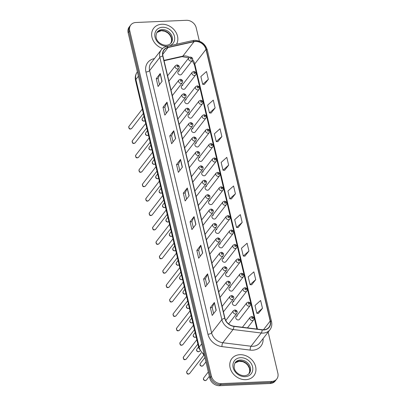 <?xml version="1.0" encoding="UTF-8"?>
<svg xmlns="http://www.w3.org/2000/svg" width="406" height="406" viewBox="0 0 406 406"><rect width="100%" height="100%" fill="white"/><g stroke="black" fill="none" stroke-linecap="round" stroke-linejoin="round"><path stroke-width="0.61" d="M182.807 85.407A2.182 1.802 37.8 0 0 181.543 86.021A2.182 1.802 37.8 0 0 181.594 88.173A2.182 1.802 37.8 0 0 183.725 89.31A2.182 1.802 37.8 0 0 184.989 88.696L195.702 74.877A2.182 1.802 -142.2 0 1 194.438 75.496A2.182 1.802 -142.2 0 1 192.307 74.359A2.182 1.802 -142.2 0 1 192.256 72.207L193.763 71.441C195.961 71.994 196.611 73.141 195.702 74.877M186.212 99.82A2.182 1.802 37.8 0 0 184.948 100.439A2.182 1.802 37.8 0 0 184.999 102.591A2.182 1.802 37.8 0 0 187.136 103.723A2.182 1.802 37.8 0 0 188.394 103.109L199.107 89.295A2.182 1.802 -142.2 0 1 197.849 89.909A2.182 1.802 -142.2 0 1 195.712 88.772A2.182 1.802 -142.2 0 1 195.662 86.62L197.169 85.854C199.371 86.407 200.016 87.554 199.107 89.295M189.617 114.238A2.182 1.802 37.8 0 0 188.359 114.852A2.182 1.802 37.8 0 0 188.409 117.004A2.182 1.802 37.8 0 0 190.541 118.141A2.182 1.802 37.8 0 0 191.805 117.522L202.518 103.708A2.182 1.802 -142.2 0 1 201.254 104.322A2.182 1.802 -142.2 0 1 199.123 103.19A2.182 1.802 -142.2 0 1 199.072 101.033L200.579 100.267C202.777 100.82 203.426 101.967 202.518 103.708M193.028 128.651A2.182 1.802 37.8 0 0 191.764 129.265A2.182 1.802 37.8 0 0 191.815 131.417A2.182 1.802 37.8 0 0 193.951 132.554A2.182 1.802 37.8 0 0 195.21 131.94L205.923 118.121A2.182 1.802 -142.2 0 1 204.665 118.735A2.182 1.802 -142.2 0 1 202.528 117.603A2.182 1.802 -142.2 0 1 202.477 115.451L203.985 114.685C206.187 115.238 206.832 116.38 205.923 118.121M196.433 143.064A2.182 1.802 37.8 0 0 195.174 143.678A2.182 1.802 37.8 0 0 195.22 145.83A2.182 1.802 37.8 0 0 197.357 146.967A2.182 1.802 37.8 0 0 198.62 146.353L209.334 132.534A2.182 1.802 -142.2 0 1 208.07 133.153A2.182 1.802 -142.2 0 1 205.933 132.016A2.182 1.802 -142.2 0 1 205.888 129.864L207.39 129.098C209.592 129.651 210.237 130.798 209.334 132.534M199.843 157.477A2.182 1.802 37.8 0 0 198.58 158.096A2.182 1.802 37.8 0 0 198.63 160.248A2.182 1.802 37.8 0 0 200.762 161.38A2.182 1.802 37.8 0 0 202.026 160.766L212.739 146.952A2.182 1.802 -142.2 0 1 211.475 147.566A2.182 1.802 -142.2 0 1 209.344 146.429A2.182 1.802 -142.2 0 1 209.293 144.277L210.8 143.511C212.998 144.064 213.647 145.211 212.739 146.952M203.249 171.895A2.182 1.802 37.8 0 0 201.985 172.509A2.182 1.802 37.8 0 0 202.036 174.661A2.182 1.802 37.8 0 0 204.172 175.798A2.182 1.802 37.8 0 0 205.431 175.179L216.144 161.365A2.182 1.802 -142.2 0 1 214.886 161.979A2.182 1.802 -142.2 0 1 212.749 160.847A2.182 1.802 -142.2 0 1 212.698 158.69L214.206 157.924C216.408 158.477 217.053 159.624 216.144 161.365M206.654 186.308A2.182 1.802 37.8 0 0 205.395 186.922A2.182 1.802 37.8 0 0 205.446 189.074A2.182 1.802 37.8 0 0 207.578 190.211A2.182 1.802 37.8 0 0 208.841 189.597L219.555 175.778A2.182 1.802 -142.2 0 1 218.291 176.392A2.182 1.802 -142.2 0 1 216.159 175.26A2.182 1.802 -142.2 0 1 216.109 173.108L217.616 172.342C219.813 172.895 220.463 174.037 219.555 175.778M210.064 200.721A2.182 1.802 37.8 0 0 208.801 201.335A2.182 1.802 37.8 0 0 208.851 203.487A2.182 1.802 37.8 0 0 210.988 204.624A2.182 1.802 37.8 0 0 212.247 204.01L222.96 190.191A2.182 1.802 -142.2 0 1 221.701 190.81A2.182 1.802 -142.2 0 1 219.565 189.673A2.182 1.802 -142.2 0 1 219.514 187.521L221.021 186.755C223.224 187.308 223.868 188.455 222.96 190.191M213.47 215.134A2.182 1.802 37.8 0 0 212.211 215.753A2.182 1.802 37.8 0 0 212.257 217.905A2.182 1.802 37.8 0 0 214.393 219.037A2.182 1.802 37.8 0 0 215.657 218.423L226.37 204.609A2.182 1.802 -142.2 0 1 225.107 205.223A2.182 1.802 -142.2 0 1 222.97 204.086A2.182 1.802 -142.2 0 1 222.924 201.934L224.427 201.168C226.629 201.721 227.274 202.868 226.37 204.609M216.88 229.552A2.182 1.802 37.8 0 0 215.616 230.166A2.182 1.802 37.8 0 0 215.667 232.318A2.182 1.802 37.8 0 0 217.799 233.455A2.182 1.802 37.8 0 0 219.062 232.836L229.776 219.022A2.182 1.802 -142.2 0 1 228.512 219.636A2.182 1.802 -142.2 0 1 226.381 218.504A2.182 1.802 -142.2 0 1 226.33 216.347L227.837 215.581C230.035 216.134 230.684 217.281 229.776 219.022M220.285 243.965A2.182 1.802 37.8 0 0 219.022 244.579A2.182 1.802 37.8 0 0 219.073 246.731A2.182 1.802 37.8 0 0 221.209 247.868A2.182 1.802 37.8 0 0 222.468 247.254L233.181 233.435A2.182 1.802 -142.2 0 1 231.922 234.049A2.182 1.802 -142.2 0 1 229.786 232.917A2.182 1.802 -142.2 0 1 229.735 230.765L231.242 229.999C233.445 230.552 234.089 231.694 233.181 233.435M223.691 258.378A2.182 1.802 37.8 0 0 222.432 258.992A2.182 1.802 37.8 0 0 222.483 261.144A2.182 1.802 37.8 0 0 224.614 262.281A2.182 1.802 37.8 0 0 225.878 261.667L236.591 247.848A2.182 1.802 -142.2 0 1 235.328 248.467A2.182 1.802 -142.2 0 1 233.196 247.33A2.182 1.802 -142.2 0 1 233.145 245.178L234.653 244.412C236.85 244.965 237.5 246.112 236.591 247.848M227.101 272.791A2.182 1.802 37.8 0 0 225.837 273.411A2.182 1.802 37.8 0 0 225.888 275.562A2.182 1.802 37.8 0 0 228.025 276.694A2.182 1.802 37.8 0 0 229.283 276.08L239.997 262.266A2.182 1.802 -142.2 0 1 238.738 262.88A2.182 1.802 -142.2 0 1 236.602 261.743A2.182 1.802 -142.2 0 1 236.551 259.591L238.058 258.825C240.261 259.378 240.905 260.525 239.997 262.266M230.506 287.209A2.182 1.802 37.8 0 0 229.248 287.824A2.182 1.802 37.8 0 0 229.294 289.975A2.182 1.802 37.8 0 0 231.43 291.112A2.182 1.802 37.8 0 0 232.694 290.493L243.407 276.679A2.182 1.802 -142.2 0 1 242.143 277.293A2.182 1.802 -142.2 0 1 240.012 276.161A2.182 1.802 -142.2 0 1 239.961 274.004L241.463 273.238C243.666 273.791 244.31 274.938 243.407 276.679M233.917 301.622A2.182 1.802 37.8 0 0 232.653 302.237A2.182 1.802 37.8 0 0 232.704 304.388A2.182 1.802 37.8 0 0 234.835 305.525A2.182 1.802 37.8 0 0 236.099 304.911L246.812 291.092A2.182 1.802 -142.2 0 1 245.549 291.706A2.182 1.802 -142.2 0 1 243.417 290.574A2.182 1.802 -142.2 0 1 243.367 288.422L244.874 287.656C247.071 288.209 247.721 289.351 246.812 291.092M237.322 316.035A2.182 1.802 37.8 0 0 236.059 316.65A2.182 1.802 37.8 0 0 236.109 318.801A2.182 1.802 37.8 0 0 238.246 319.938A2.182 1.802 37.8 0 0 239.504 319.324L250.218 305.505A2.182 1.802 -142.2 0 1 248.959 306.124A2.182 1.802 -142.2 0 1 246.823 304.987A2.182 1.802 -142.2 0 1 246.772 302.835L248.279 302.069C250.482 302.622 251.126 303.769 250.218 305.505M179.396 70.994A2.182 1.802 37.8 0 0 178.138 71.608A2.182 1.802 37.8 0 0 178.183 73.76A2.182 1.802 37.8 0 0 180.32 74.897A2.182 1.802 37.8 0 0 181.578 74.283L192.297 60.464A2.182 1.802 -142.2 0 1 191.033 61.078A2.182 1.802 -142.2 0 1 188.897 59.946A2.182 1.802 -142.2 0 1 188.851 57.794L190.353 57.028C192.556 57.581 193.2 58.723 192.297 60.464M161.791 24.258A13.951 11.541 37.8 0 0 153.717 28.197A13.951 11.541 37.8 0 0 162.542 48.487A13.951 11.541 37.8 0 1 153.717 28.197A13.951 11.541 37.8 0 1 161.791 24.258A13.951 11.541 37.8 0 1 175.016 30.902A13.951 11.541 37.8 0 1 176.493 44.229A13.951 11.541 37.8 0 0 175.016 30.902A13.951 11.541 37.8 0 0 161.791 24.258M239.905 354.697A13.951 11.541 37.8 0 0 231.831 358.635A13.951 11.541 37.8 0 0 232.151 372.409A13.951 11.541 37.8 0 0 245.808 379.676A13.951 11.541 37.8 0 0 253.882 375.738A13.951 11.541 37.8 0 0 253.562 361.964A13.951 11.541 37.8 0 0 239.905 354.697A13.951 11.541 37.8 0 0 231.831 358.635A13.951 11.541 37.8 0 0 232.151 372.409A13.951 11.541 37.8 0 0 245.808 379.676A13.951 11.541 37.8 0 0 253.882 375.738A13.951 11.541 37.8 0 0 253.562 361.964A13.951 11.541 37.8 0 0 239.905 354.697M195.504 41.483A9.302 7.694 -142.2 0 1 205.979 49.436L270.193 321.07A9.302 7.694 -142.2 0 1 269.031 327.14A9.302 7.694 -142.2 0 1 262.144 329.708L233.917 326.206A9.302 7.694 -142.2 0 1 224.949 318.309L162.948 56.038A9.302 7.694 -142.2 0 1 164.105 49.968A9.302 7.694 -142.2 0 1 168.043 47.532L194.053 41.671A9.302 7.694 -142.2 0 1 195.504 41.483M195.453 41.275A9.536 7.887 37.8 0 0 193.972 41.468L167.957 47.329A9.536 7.887 37.8 0 0 162.735 56.048L224.736 318.319A9.536 7.887 37.8 0 0 233.927 326.414L262.154 329.911A9.536 7.887 37.8 0 0 270.401 321.065L206.192 49.43A9.536 7.887 37.8 0 0 195.453 41.275M199.366 41.158L196.194 27.76A8.719 7.212 37.8 0 0 186.374 20.3L135.858 22.497A8.719 7.212 37.8 0 0 130.813 24.959L129.209 27.024A8.719 7.212 37.8 0 0 128.123 32.713L209.806 378.24A8.719 7.212 37.8 0 0 219.626 385.7L270.142 383.503L270.944 382.472A8.719 7.212 37.8 0 0 275.989 380.011A8.719 7.212 37.8 0 1 270.944 382.472L220.428 384.665L270.944 382.472L271.746 381.437A8.719 7.212 37.8 0 0 276.79 378.976A8.719 7.212 37.8 0 0 277.877 373.287L268.138 332.093M209.806 378.24L210.602 377.21A8.719 7.212 37.8 0 0 220.428 384.665A8.719 7.212 37.8 0 1 210.602 377.21L128.925 31.683L210.602 377.21L211.404 376.174A8.719 7.212 37.8 0 0 221.224 383.634L271.746 381.437M130.011 25.989A8.719 7.212 37.8 0 0 128.925 31.683A8.719 7.212 37.8 0 1 130.011 25.989M258.46 313.386L262.474 308.276L260.632 300.47L254.983 305.505L256.831 313.31L258.51 313.386M251.69 284.763L255.709 279.653L253.867 271.847L248.218 276.887L250.066 284.692L251.745 284.768M244.925 256.145L248.944 251.035L247.097 243.23L241.453 248.264L243.295 256.069L244.98 256.145M238.16 227.522L242.179 222.412L240.332 214.607L234.688 219.646L236.531 227.451L238.215 227.527M204.335 84.423L208.349 79.312L206.507 71.507L200.858 76.541L202.706 84.346L204.385 84.423M211.1 113.041L215.114 107.93L213.272 100.125L207.623 105.164L209.471 112.969L211.15 113.046M217.865 141.664L221.884 136.553L220.037 128.748L214.388 133.782L216.236 141.587L217.915 141.664M224.63 170.281L228.649 165.171L226.802 157.366L221.153 162.405L223.001 170.21L224.68 170.287M231.395 198.904L235.414 193.794L233.567 185.989L227.923 191.023L229.766 198.828L231.445 198.904M130.813 24.959A8.719 7.212 37.8 0 0 129.727 30.648L211.404 376.174M202.68 253.045L198.676 258.211L196.829 250.406L200.833 245.239L202.68 253.045M209.445 281.668L205.441 286.829L203.594 279.023L207.603 273.862L209.445 281.668M216.21 310.285L212.206 315.452L210.359 307.647L214.368 302.48L216.21 310.285M182.385 167.186L178.376 172.347L176.534 164.542L180.538 159.38L182.385 167.186M175.62 138.563L171.611 143.729L169.769 135.924L173.773 130.757L175.62 138.563M168.85 109.945L164.846 115.111L163.004 107.301L167.008 102.139L168.85 109.945M162.085 81.322L158.081 86.488L156.239 78.683L160.243 73.516L162.085 81.322M195.915 224.427L191.911 229.588L190.064 221.783L194.068 216.621L195.915 224.427M189.15 195.804L185.146 200.97L183.299 193.165L187.303 187.998L189.15 195.804M183.299 193.165L185.156 193.083M186.582 199.113L185.151 193.058L187.196 188.176A2.324 0.913 -13.3 0 1 187.303 187.998M190.064 221.783L191.921 221.701M193.347 227.736L191.916 221.681L193.961 216.799A2.324 0.913 -13.3 0 1 194.068 216.621M156.239 78.683L158.096 78.602M159.522 84.631L158.091 78.576L160.137 73.694A2.324 0.913 -13.3 0 1 160.243 73.516M163.004 107.301L164.861 107.225M166.287 113.254L164.856 107.199L166.902 102.317A2.324 0.913 -13.3 0 1 167.008 102.139M169.769 135.924L171.626 135.843M173.052 141.872L171.621 135.817L173.666 130.935A2.324 0.913 -13.3 0 1 173.773 130.757M176.534 164.542L178.391 164.466M179.817 170.495L178.386 164.44L180.431 159.558A2.324 0.913 -13.3 0 1 180.538 159.38M210.359 307.647L212.221 307.565M213.647 313.594L212.216 307.54L214.261 302.658A2.324 0.913 -13.3 0 1 214.368 302.48M203.594 279.023L205.456 278.942M206.882 284.976L205.451 278.917L207.496 274.04A2.324 0.913 -13.3 0 1 207.603 273.862M196.829 250.406L198.691 250.324M200.112 256.353L198.681 250.299L200.726 245.417A2.324 0.913 -13.3 0 1 200.833 245.239M235.414 193.794L229.766 198.828M228.649 165.171L223.001 170.21M221.884 136.553L216.236 141.587M215.114 107.93L209.471 112.969M208.349 79.312L202.706 84.346M242.179 222.412L236.531 227.451M248.944 251.035L243.295 256.069M255.709 279.653L250.066 284.692M262.474 308.276L256.831 313.31M270.142 383.503A8.719 7.212 37.8 0 0 275.187 381.041L276.79 378.976M205.979 49.436L194.763 63.899A9.302 7.694 37.8 0 0 192.637 59.778M189.526 57.236A9.302 7.694 37.8 0 0 184.288 55.942A9.302 7.694 37.8 0 0 182.842 56.135L163.978 60.382M263.078 338.619A14.535 12.023 -142.2 0 1 252.542 350.205A14.535 12.023 -142.2 0 1 250.187 350.104L221.96 346.607A14.535 12.023 -142.2 0 1 207.948 334.27L145.947 71.999A14.535 12.023 -142.2 0 1 153.904 58.708L154.488 58.576M262.154 329.911A2.908 0.954 97.1 0 1 261.297 333.011L251.045 346.232A11.627 9.617 37.8 0 0 252.928 346.308A11.627 9.617 37.8 0 0 259.657 343.029L269.909 329.809A11.627 9.617 -142.2 0 1 261.297 333.011L233.069 329.51A11.627 9.617 -142.2 0 1 221.859 319.644L159.862 57.368A2.908 1.142 -13.3 0 1 162.735 56.048M270.401 321.065A2.908 1.142 -13.3 0 1 271.528 321.664L207.314 50.034C205.274 43.858 201.016 40.63 194.54 40.336L192.667 40.585A2.908 1.35 77.3 0 1 193.972 41.468M224.736 318.319A2.908 1.142 166.7 0 0 221.859 319.644L211.607 332.864A11.627 9.617 37.8 0 0 222.818 342.73L251.045 346.232A2.908 0.954 -82.9 0 0 250.187 350.104M233.927 326.414A2.908 0.954 97.1 0 1 233.069 329.51L222.818 342.73A2.908 0.954 -82.9 0 0 221.96 346.607M192.667 40.585L166.653 46.446A2.908 1.35 77.3 0 1 167.957 47.329M145.947 71.999A2.908 1.142 -13.3 0 0 149.606 70.593L159.862 57.368A11.627 9.617 -142.2 0 1 161.309 49.781L151.052 63.001A11.627 9.617 37.8 0 0 149.606 70.593L211.607 332.864A2.908 1.142 -13.3 0 1 207.948 334.27M207.314 50.034A2.908 1.142 166.7 0 0 206.192 49.43M129.727 30.648L128.123 32.713M221.224 383.634L219.626 385.7M153.904 58.708A2.908 1.35 -102.7 0 0 154.087 59.093M270.193 321.07L263.443 329.773M257.46 329.124L194.763 63.899A5.232 2.055 -13.3 0 0 194.459 64.894L192.195 60.595M194.053 41.671L182.842 56.135A5.232 2.431 -102.7 0 1 182.071 56.662L164.054 60.722M168.043 47.532L162.73 54.384M189.034 195.951L187.196 188.176M182.269 167.333L180.431 159.558M175.504 138.71L173.666 130.935M168.739 110.092L166.902 102.317M161.974 81.469L160.137 73.694M195.799 224.574L193.961 216.799M202.569 253.192L200.726 245.417M209.334 281.815L207.496 274.04M216.099 310.433L214.261 302.658M204.517 355.874L198.838 348.216L135.563 80.55C134.853 77.338 135.447 74.44 137.35 71.857A11.627 9.617 37.8 0 0 135.903 79.444L138.405 76.216M135.563 80.55A5.816 2.284 -13.3 0 1 135.903 79.444L199.179 347.11L201.68 343.882M198.838 348.216A5.816 2.284 -13.3 0 1 199.179 347.11A11.627 9.617 37.8 0 0 204.177 354.438M145.15 120.546L143.897 121.191C142.156 120.775 141.653 119.846 142.394 118.41A1.746 1.441 37.8 0 0 142.435 120.13A1.746 1.441 37.8 0 0 144.14 121.039A1.746 1.441 37.8 0 0 145.049 120.663M190.916 57.835A0.726 0.599 37.8 0 0 191.226 59.134A0.726 0.599 37.8 0 0 190.916 57.835M130.742 128.905A1.746 1.441 37.8 0 0 131.752 128.413L130.499 129.057C129.149 129.179 128.651 128.255 128.996 126.276A1.746 1.441 37.8 0 0 129.037 127.997A1.746 1.441 37.8 0 0 130.742 128.905M168.901 81.215L178.894 68.33A2.182 1.802 -142.2 0 1 177.635 68.944A2.182 1.802 -142.2 0 1 175.499 67.807A2.182 1.802 -142.2 0 1 175.453 65.655L167.612 75.765M177.828 66.995A0.726 0.599 37.8 0 0 177.518 65.696A0.726 0.599 37.8 0 0 177.828 66.995M170.784 43.376A8.861 7.328 37.8 0 0 170.048 34.825A8.861 7.328 37.8 0 0 161.568 30.496A8.861 7.328 37.8 0 0 156.823 32.551L161.273 30.678L164.877 31.272L167.81 32.922L169.627 34.733L171.251 37.707L171.626 40.798L170.774 43.386M162.268 29.592A8.861 7.328 37.8 0 0 157.142 32.094C153.128 39.768 160.857 45.37 166.313 45.274C168.465 45.122 170.078 44.345 171.144 42.955A8.861 7.328 37.8 0 0 170.941 34.206A8.861 7.328 37.8 0 0 162.268 29.592M169.292 45.853A10.607 8.77 37.8 0 0 174.093 35.165A10.607 8.77 37.8 0 0 162.501 27.258A10.607 8.77 37.8 0 0 155.046 37.169A10.607 8.77 37.8 0 0 166.988 46.243A10.607 8.77 37.8 0 0 167.967 46.147M148.555 134.959L147.302 135.604C145.561 135.188 145.064 134.264 145.8 132.823A1.746 1.441 37.8 0 0 145.84 134.548A1.746 1.441 37.8 0 0 147.551 135.452A1.746 1.441 37.8 0 0 148.454 135.076M194.327 72.248A0.726 0.599 37.8 0 0 194.631 73.547A0.726 0.599 37.8 0 0 194.327 72.248M151.966 149.378L150.712 150.022C148.972 149.606 148.469 148.677 149.21 147.241A1.746 1.441 37.8 0 0 149.251 148.961A1.746 1.441 37.8 0 0 150.956 149.87A1.746 1.441 37.8 0 0 151.864 149.494M197.732 86.661A0.726 0.599 37.8 0 0 198.042 87.96A0.726 0.599 37.8 0 0 197.732 86.661M155.371 163.791L154.118 164.435C152.377 164.019 151.88 163.09 152.615 161.654A1.746 1.441 37.8 0 0 152.656 163.374A1.746 1.441 37.8 0 0 154.361 164.283A1.746 1.441 37.8 0 0 155.27 163.907M201.143 101.074A0.726 0.599 37.8 0 0 201.447 102.378A0.726 0.599 37.8 0 0 201.143 101.074M158.782 178.204L157.528 178.848C155.787 178.432 155.285 177.503 156.021 176.067A1.746 1.441 37.8 0 0 156.061 177.787A1.746 1.441 37.8 0 0 157.772 178.696A1.746 1.441 37.8 0 0 158.675 178.32M204.548 115.492A0.726 0.599 37.8 0 0 204.857 116.791A0.726 0.599 37.8 0 0 204.548 115.492M134.147 143.318A1.746 1.441 37.8 0 0 135.157 142.826L133.904 143.47C132.559 143.597 132.057 142.668 132.402 140.689A1.746 1.441 37.8 0 0 132.442 142.41A1.746 1.441 37.8 0 0 134.147 143.318M172.306 95.633L182.304 82.743A2.182 1.802 -142.2 0 1 181.04 83.357A2.182 1.802 -142.2 0 1 178.909 82.225A2.182 1.802 -142.2 0 1 178.858 80.068L171.017 90.178M181.233 81.413A0.726 0.599 37.8 0 0 180.929 80.109A0.726 0.599 37.8 0 0 181.233 81.413M137.558 157.731A1.746 1.441 37.8 0 0 138.568 157.239L137.314 157.883C135.964 158.01 135.462 157.081 135.812 155.102A1.746 1.441 37.8 0 0 135.848 156.823A1.746 1.441 37.8 0 0 137.558 157.731M175.717 110.046L185.709 97.156A2.182 1.802 -142.2 0 1 184.451 97.775A2.182 1.802 -142.2 0 1 182.314 96.638A2.182 1.802 -142.2 0 1 182.264 94.486L174.428 104.591M184.644 95.826A0.726 0.599 37.8 0 0 184.334 94.527A0.726 0.599 37.8 0 0 184.644 95.826M140.963 172.149A1.746 1.441 37.8 0 0 141.973 171.657L140.72 172.296C139.37 172.423 138.872 171.499 139.217 169.515A1.746 1.441 37.8 0 0 139.258 171.241A1.746 1.441 37.8 0 0 140.963 172.149M179.122 124.459L189.12 111.574A2.182 1.802 -142.2 0 1 187.856 112.188A2.182 1.802 -142.2 0 1 185.725 111.051A2.182 1.802 -142.2 0 1 185.674 108.899L177.833 119.009M188.049 110.239A0.726 0.599 37.8 0 0 187.745 108.94A0.726 0.599 37.8 0 0 188.049 110.239M248.893 373.814A8.861 7.328 37.8 0 0 248.157 365.263A8.861 7.328 37.8 0 0 239.682 360.934A8.861 7.328 37.8 0 0 234.937 362.989M240.382 360.031A8.861 7.328 37.8 0 0 235.257 362.528C231.242 370.201 238.972 375.809 244.422 375.707C246.579 375.555 248.188 374.784 249.259 373.388A8.861 7.328 37.8 0 0 249.056 364.644A8.861 7.328 37.8 0 0 240.382 360.031M245.102 376.677A10.607 8.77 37.8 0 0 252.557 366.765A10.607 8.77 37.8 0 0 240.611 357.691A10.607 8.77 37.8 0 0 233.156 367.608A10.607 8.77 37.8 0 0 245.102 376.677M162.187 192.617L160.933 193.261C159.193 192.845 158.69 191.921 159.431 190.48A1.746 1.441 37.8 0 0 159.472 192.205A1.746 1.441 37.8 0 0 161.177 193.109A1.746 1.441 37.8 0 0 162.085 192.733M207.953 129.905A0.726 0.599 37.8 0 0 208.263 131.204A0.726 0.599 37.8 0 0 207.953 129.905M165.592 207.035L164.339 207.679C162.598 207.263 162.101 206.334 162.836 204.898A1.746 1.441 37.8 0 0 162.877 206.618A1.746 1.441 37.8 0 0 164.587 207.527A1.746 1.441 37.8 0 0 165.491 207.151M211.364 144.318A0.726 0.599 37.8 0 0 211.668 145.617A0.726 0.599 37.8 0 0 211.364 144.318M169.003 221.448L167.749 222.092C166.008 221.676 165.506 220.747 166.247 219.311A1.746 1.441 37.8 0 0 166.287 221.031A1.746 1.441 37.8 0 0 167.993 221.94A1.746 1.441 37.8 0 0 168.901 221.564M214.769 158.731A0.726 0.599 37.8 0 0 215.078 160.035A0.726 0.599 37.8 0 0 214.769 158.731M144.374 186.562A1.746 1.441 37.8 0 0 145.384 186.07L144.13 186.714C142.78 186.836 142.278 185.912 142.623 183.933A1.746 1.441 37.8 0 0 142.663 185.654A1.746 1.441 37.8 0 0 144.374 186.562M182.533 138.872L192.525 125.987A2.182 1.802 -142.2 0 1 191.267 126.601A2.182 1.802 -142.2 0 1 189.13 125.464A2.182 1.802 -142.2 0 1 189.079 123.312L181.243 133.422M191.459 124.652A0.726 0.599 37.8 0 0 191.15 123.353A0.726 0.599 37.8 0 0 191.459 124.652M147.779 200.975A1.746 1.441 37.8 0 0 148.789 200.483L147.535 201.127C146.185 201.254 145.688 200.325 146.033 198.346A1.746 1.441 37.8 0 0 146.074 200.067A1.746 1.441 37.8 0 0 147.779 200.975M185.938 153.29L195.931 140.4A2.182 1.802 -142.2 0 1 194.672 141.014A2.182 1.802 -142.2 0 1 192.535 139.882A2.182 1.802 -142.2 0 1 192.49 137.725L184.649 147.835M194.865 139.07A0.726 0.599 37.8 0 0 194.555 137.766A0.726 0.599 37.8 0 0 194.865 139.07M151.189 215.388A1.746 1.441 37.8 0 0 152.194 214.896L150.941 215.54C149.596 215.667 149.093 214.738 149.438 212.759A1.746 1.441 37.8 0 0 149.479 214.48A1.746 1.441 37.8 0 0 151.189 215.388M189.343 167.703L199.341 154.813A2.182 1.802 -142.2 0 1 198.077 155.432A2.182 1.802 -142.2 0 1 195.946 154.295A2.182 1.802 -142.2 0 1 195.895 152.143L188.054 162.248M198.27 153.483A0.726 0.599 37.8 0 0 197.966 152.184A0.726 0.599 37.8 0 0 198.27 153.483M172.408 235.861L171.154 236.505C169.414 236.089 168.916 235.16 169.652 233.724A1.746 1.441 37.8 0 0 169.693 235.444A1.746 1.441 37.8 0 0 171.398 236.353A1.746 1.441 37.8 0 0 172.306 235.977M218.179 173.149A0.726 0.599 37.8 0 0 218.484 174.448A0.726 0.599 37.8 0 0 218.179 173.149M175.818 250.274L174.565 250.918C172.824 250.502 172.322 249.578 173.063 248.137A1.746 1.441 37.8 0 0 173.098 249.863A1.746 1.441 37.8 0 0 174.808 250.766A1.746 1.441 37.8 0 0 175.712 250.39M221.585 187.562A0.726 0.599 37.8 0 0 221.894 188.861A0.726 0.599 37.8 0 0 221.585 187.562M179.224 264.692L177.97 265.336C176.229 264.92 175.727 263.991 176.468 262.555A1.746 1.441 37.8 0 0 176.508 264.276A1.746 1.441 37.8 0 0 178.214 265.184A1.746 1.441 37.8 0 0 179.122 264.808M224.99 201.975A0.726 0.599 37.8 0 0 225.3 203.274A0.726 0.599 37.8 0 0 224.99 201.975M182.629 279.105L181.375 279.749C179.64 279.333 179.137 278.404 179.873 276.968A1.746 1.441 37.8 0 0 179.914 278.689A1.746 1.441 37.8 0 0 181.624 279.597A1.746 1.441 37.8 0 0 182.527 279.221M228.4 216.388A0.726 0.599 37.8 0 0 228.705 217.692A0.726 0.599 37.8 0 0 228.4 216.388M186.039 293.518L184.786 294.162C183.045 293.746 182.543 292.817 183.284 291.381A1.746 1.441 37.8 0 0 183.324 293.102A1.746 1.441 37.8 0 0 185.029 294.01A1.746 1.441 37.8 0 0 185.938 293.634M231.806 230.806A0.726 0.599 37.8 0 0 232.115 232.105A0.726 0.599 37.8 0 0 231.806 230.806M154.595 229.806A1.746 1.441 37.8 0 0 155.605 229.314L154.351 229.953C153.001 230.08 152.499 229.157 152.849 227.172A1.746 1.441 37.8 0 0 152.884 228.898A1.746 1.441 37.8 0 0 154.595 229.806M192.754 182.116L202.746 169.231A2.182 1.802 -142.2 0 1 201.488 169.845A2.182 1.802 -142.2 0 1 199.351 168.708A2.182 1.802 -142.2 0 1 199.3 166.556L191.465 176.666M201.68 167.896A0.726 0.599 37.8 0 0 201.371 166.597A0.726 0.599 37.8 0 0 201.68 167.896M158 244.219A1.746 1.441 37.8 0 0 159.01 243.727L157.756 244.371C156.406 244.493 155.909 243.57 156.254 241.59A1.746 1.441 37.8 0 0 156.295 243.311A1.746 1.441 37.8 0 0 158 244.219M196.159 196.529L206.157 183.644A2.182 1.802 -142.2 0 1 204.893 184.258A2.182 1.802 -142.2 0 1 202.761 183.121A2.182 1.802 -142.2 0 1 202.711 180.969L194.87 191.079M205.086 182.309A0.726 0.599 37.8 0 0 204.781 181.01A0.726 0.599 37.8 0 0 205.086 182.309M161.41 258.632A1.746 1.441 37.8 0 0 162.42 258.14L161.167 258.784C159.817 258.911 159.314 257.983 159.66 256.003A1.746 1.441 37.8 0 0 159.7 257.724A1.746 1.441 37.8 0 0 161.41 258.632M199.569 210.947L209.562 198.057A2.182 1.802 -142.2 0 1 208.303 198.671A2.182 1.802 -142.2 0 1 206.167 197.539A2.182 1.802 -142.2 0 1 206.116 195.382L198.28 205.492M208.496 196.727A0.726 0.599 37.8 0 0 208.187 195.423A0.726 0.599 37.8 0 0 208.496 196.727M164.816 273.045A1.746 1.441 37.8 0 0 165.826 272.553L164.572 273.197C163.222 273.324 162.725 272.396 163.07 270.416A1.746 1.441 37.8 0 0 163.11 272.137A1.746 1.441 37.8 0 0 164.816 273.045M202.975 225.36L212.972 212.47A2.182 1.802 -142.2 0 1 211.709 213.089A2.182 1.802 -142.2 0 1 209.572 211.952A2.182 1.802 -142.2 0 1 209.526 209.8L201.686 219.905M211.902 211.14A0.726 0.599 37.8 0 0 211.592 209.841A0.726 0.599 37.8 0 0 211.902 211.14M168.226 287.463A1.746 1.441 37.8 0 0 169.231 286.971L167.977 287.61C166.633 287.737 166.13 286.814 166.475 284.829A1.746 1.441 37.8 0 0 166.516 286.555A1.746 1.441 37.8 0 0 168.226 287.463M206.385 239.773L216.378 226.888A2.182 1.802 -142.2 0 1 215.114 227.502A2.182 1.802 -142.2 0 1 212.983 226.365A2.182 1.802 -142.2 0 1 212.932 224.213L205.096 234.323M215.307 225.553A0.726 0.599 37.8 0 0 215.002 224.254A0.726 0.599 37.8 0 0 215.307 225.553M189.445 307.931L188.191 308.575C186.45 308.159 185.953 307.235 186.689 305.794A1.746 1.441 37.8 0 0 186.73 307.52A1.746 1.441 37.8 0 0 188.435 308.423A1.746 1.441 37.8 0 0 189.343 308.047M235.216 245.219A0.726 0.599 37.8 0 0 235.521 246.518A0.726 0.599 37.8 0 0 235.216 245.219M192.855 322.349L191.602 322.993C189.861 322.577 189.358 321.648 190.099 320.212A1.746 1.441 37.8 0 0 190.135 321.933A1.746 1.441 37.8 0 0 191.845 322.841A1.746 1.441 37.8 0 0 192.748 322.465M238.621 259.632A0.726 0.599 37.8 0 0 238.931 260.931A0.726 0.599 37.8 0 0 238.621 259.632M196.26 336.762L195.007 337.406C193.266 336.99 192.764 336.061 193.505 334.625A1.746 1.441 37.8 0 0 193.545 336.346A1.746 1.441 37.8 0 0 195.25 337.254A1.746 1.441 37.8 0 0 196.159 336.878M242.032 274.045A0.726 0.599 37.8 0 0 242.336 275.349A0.726 0.599 37.8 0 0 242.032 274.045M199.671 351.175L198.417 351.819C196.677 351.403 196.174 350.474 196.91 349.038A1.746 1.441 37.8 0 0 196.951 350.759A1.746 1.441 37.8 0 0 198.661 351.667A1.746 1.441 37.8 0 0 199.671 351.175L199.859 350.936M245.437 288.463A0.726 0.599 37.8 0 0 245.747 289.762A0.726 0.599 37.8 0 0 245.437 288.463M203.076 365.588L201.823 366.232C200.082 365.816 199.579 364.892 200.32 363.451A1.746 1.441 37.8 0 0 200.361 365.177A1.746 1.441 37.8 0 0 202.066 366.08A1.746 1.441 37.8 0 0 203.076 365.588L205.938 361.898M248.842 302.876A0.726 0.599 37.8 0 0 249.152 304.175A0.726 0.599 37.8 0 0 248.842 302.876M206.481 380.006L205.228 380.65C203.487 380.234 202.99 379.305 203.726 377.869A1.746 1.441 37.8 0 0 203.766 379.59A1.746 1.441 37.8 0 0 205.472 380.498A1.746 1.441 37.8 0 0 206.481 380.006L209.349 376.311M252.365 320.537A2.182 1.802 -142.2 0 1 250.233 319.4A2.182 1.802 -142.2 0 1 250.182 317.248L251.69 316.482C253.887 317.035 254.537 318.182 253.628 319.923A2.182 1.802 -142.2 0 1 252.365 320.537M252.253 317.289A0.726 0.599 37.8 0 0 252.557 318.588A0.726 0.599 37.8 0 0 252.253 317.289M171.631 301.876A1.746 1.441 37.8 0 0 172.641 301.384L171.388 302.028C170.038 302.15 169.535 301.227 169.886 299.247A1.746 1.441 37.8 0 0 169.926 300.968A1.746 1.441 37.8 0 0 171.631 301.876M209.79 254.186L219.783 241.301A2.182 1.802 -142.2 0 1 218.524 241.915A2.182 1.802 -142.2 0 1 216.388 240.778A2.182 1.802 -142.2 0 1 216.337 238.626L208.501 248.736M218.717 239.966A0.726 0.599 37.8 0 0 218.408 238.667A0.726 0.599 37.8 0 0 218.717 239.966M175.037 316.289A1.746 1.441 37.8 0 0 176.047 315.797L174.793 316.441C173.448 316.568 172.946 315.64 173.291 313.66A1.746 1.441 37.8 0 0 173.332 315.381A1.746 1.441 37.8 0 0 175.037 316.289M213.196 268.605L223.193 255.714A2.182 1.802 -142.2 0 1 221.93 256.328A2.182 1.802 -142.2 0 1 219.798 255.196A2.182 1.802 -142.2 0 1 219.747 253.039L211.907 263.149M222.123 254.384A0.726 0.599 37.8 0 0 221.818 253.08A0.726 0.599 37.8 0 0 222.123 254.384M178.447 330.702A1.746 1.441 37.8 0 0 179.457 330.21L178.204 330.854C176.854 330.981 176.351 330.053 176.696 328.073A1.746 1.441 37.8 0 0 176.737 329.794A1.746 1.441 37.8 0 0 178.447 330.702M216.606 283.018L226.599 270.127A2.182 1.802 -142.2 0 1 225.34 270.746A2.182 1.802 -142.2 0 1 223.204 269.609A2.182 1.802 -142.2 0 1 223.153 267.458L215.317 277.562M225.533 268.797A0.726 0.599 37.8 0 0 225.223 267.498A0.726 0.599 37.8 0 0 225.533 268.797M181.852 345.12A1.746 1.441 37.8 0 0 182.862 344.628L181.609 345.267C180.259 345.394 179.762 344.471 180.107 342.486A1.746 1.441 37.8 0 0 180.147 344.212A1.746 1.441 37.8 0 0 181.852 345.12M220.011 297.431L230.009 284.54A2.182 1.802 -142.2 0 1 228.745 285.159A2.182 1.802 -142.2 0 1 226.609 284.022A2.182 1.802 -142.2 0 1 226.563 281.871L218.722 291.98M228.938 283.21A0.726 0.599 37.8 0 0 228.629 281.911A0.726 0.599 37.8 0 0 228.938 283.21M185.263 359.533A1.746 1.441 37.8 0 0 186.268 359.041L185.014 359.686C183.669 359.807 183.167 358.884 183.512 356.904A1.746 1.441 37.8 0 0 183.553 358.625A1.746 1.441 37.8 0 0 185.263 359.533M223.422 311.844L233.414 298.958A2.182 1.802 -142.2 0 1 232.151 299.572A2.182 1.802 -142.2 0 1 230.019 298.435A2.182 1.802 -142.2 0 1 229.969 296.284L222.133 306.393M232.344 297.623A0.726 0.599 37.8 0 0 232.039 296.324A0.726 0.599 37.8 0 0 232.344 297.623M188.668 373.946A1.746 1.441 37.8 0 0 189.678 373.454L188.425 374.099C187.075 374.225 186.572 373.297 186.922 371.317A1.746 1.441 37.8 0 0 186.963 373.038A1.746 1.441 37.8 0 0 188.668 373.946M228.629 323.932L236.82 313.371A2.182 1.802 -142.2 0 1 235.561 313.985A2.182 1.802 -142.2 0 1 233.425 312.853A2.182 1.802 -142.2 0 1 233.374 310.697L225.772 320.501M235.754 312.041A0.726 0.599 37.8 0 0 235.444 310.737A0.726 0.599 37.8 0 0 235.754 312.041M166.653 46.446C164.44 46.959 162.659 48.07 161.309 49.781M269.909 329.809C271.665 327.449 272.203 324.734 271.528 321.664M182.071 56.662L188.805 57.845M256.902 329.058L194.459 64.894M243.138 361.766L238.55 361.198M142.394 118.41L144.018 116.314M178.138 71.608L188.851 57.794M131.752 128.413L143.343 113.462M178.894 68.33C179.802 66.589 179.158 65.442 176.955 64.889L175.453 65.655M128.996 126.276L142.313 109.097M145.8 132.823L147.429 130.727M181.543 86.021L192.256 72.207M149.21 147.241L150.834 145.14M184.948 100.439L195.662 86.62M152.615 161.654L154.239 159.558M188.359 114.852L199.072 101.033M156.021 176.067L157.65 173.971M191.764 129.265L202.477 115.451M135.157 142.826L146.754 127.875M182.304 82.743C183.213 81.002 182.563 79.855 180.365 79.302L178.858 80.068M132.402 140.689L145.724 123.515M138.568 157.239L150.159 142.288M185.709 97.156C186.618 95.42 185.973 94.273 183.771 93.72L182.264 94.486M135.812 155.102L149.129 137.928M141.973 171.657L153.57 156.706M189.12 111.574C190.023 109.833 189.379 108.686 187.176 108.133L185.674 108.899M139.217 169.515L152.534 152.341M248.883 373.825L249.736 371.236L249.36 368.146L247.741 365.172L245.919 363.36L242.986 361.705L239.388 361.117L234.927 363M159.431 190.48L161.055 188.384M195.174 143.678L205.888 129.864M162.836 204.898L164.466 202.797M198.58 158.096L209.293 144.277M166.247 219.311L167.871 217.215M201.985 172.509L212.698 158.69M145.384 186.07L156.975 171.119M192.525 125.987C193.434 124.246 192.784 123.099 190.587 122.546L189.079 123.312M142.623 183.933L155.945 166.754M148.789 200.483L160.38 185.532M195.931 140.4C196.839 138.659 196.194 137.512 193.992 136.959L192.49 137.725M146.033 198.346L159.35 181.172M152.194 214.896L163.791 199.945M199.341 154.813C200.249 153.077 199.6 151.93 197.402 151.377L195.895 152.143M149.438 212.759L162.76 195.585M169.652 233.724L171.276 231.628M205.395 186.922L216.109 173.108M173.063 248.137L174.687 246.041M208.801 201.335L219.514 187.521M176.468 262.555L178.092 260.454M212.211 215.753L222.924 201.934M179.873 276.968L181.502 274.872M215.616 230.166L226.33 216.347M183.284 291.381L184.908 289.285M219.022 244.579L229.735 230.765M155.605 229.314L167.196 214.363M202.746 169.231C203.655 167.49 203.01 166.343 200.808 165.79L199.3 166.556M152.849 227.172L166.166 209.998M159.01 243.727L170.606 228.776M206.157 183.644C207.065 181.903 206.415 180.756 204.213 180.203L202.711 180.969M156.254 241.59L169.571 224.411M162.42 258.14L174.012 243.189M209.562 198.057C210.47 196.316 209.826 195.169 207.623 194.616L206.116 195.382M159.66 256.003L172.981 238.829M165.826 272.553L177.417 257.602M212.972 212.47C213.876 210.734 213.231 209.587 211.029 209.034L209.526 209.8M163.07 270.416L176.387 253.242M169.231 286.971L180.827 272.02M216.378 226.888C217.286 225.147 216.637 224 214.439 223.447L212.932 224.213M166.475 284.829L179.797 267.655M186.689 305.794L188.313 303.698M222.432 258.992L233.145 245.178M190.099 320.212L191.723 318.111M225.837 273.411L236.551 259.591M193.505 334.625L195.129 332.529M229.248 287.824L239.961 274.004M196.91 349.038L198.539 346.942M232.653 302.237L243.367 288.422M200.32 363.451L204.908 357.534M236.059 316.65L246.772 302.835M203.726 377.869L208.314 371.947M242.418 327.261L250.182 317.248M247.452 327.886L253.628 319.923M172.641 301.384L184.233 286.433M219.783 241.301C220.691 239.56 220.047 238.413 217.844 237.86L216.337 238.626M169.886 299.247L183.202 282.068M176.047 315.797L187.643 300.846M223.193 255.714C224.102 253.973 223.452 252.826 221.255 252.273L219.747 253.039M173.291 313.66L186.608 296.487M179.457 330.21L191.048 315.259M226.599 270.127C227.507 268.391 226.863 267.244 224.66 266.691L223.153 267.458M176.696 328.073L190.018 310.9M182.862 344.628L194.454 329.677M230.009 284.54C230.912 282.804 230.268 281.657 228.065 281.104L226.563 281.871M180.107 342.486L193.423 325.313M186.268 359.041L197.864 344.09M233.414 298.958C234.323 297.217 233.673 296.07 231.476 295.517L229.969 296.284M183.512 356.904L196.834 339.726M189.678 373.454L203.721 355.346M236.82 313.371C237.728 311.63 237.084 310.483 234.881 309.93L233.374 310.697M186.922 371.317L201.168 352.941"/></g></svg>
